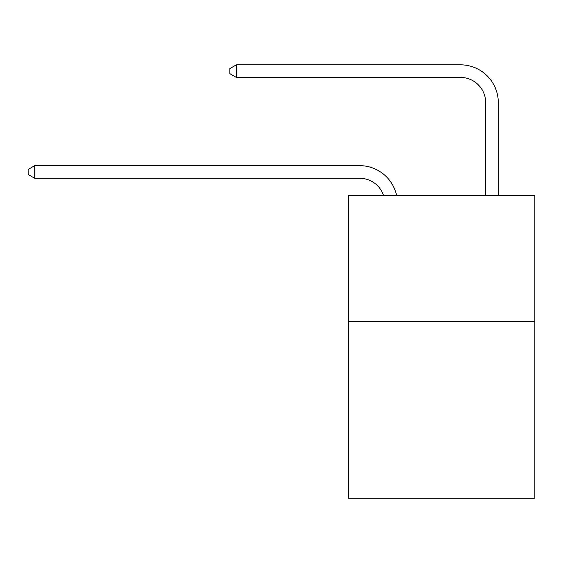 <?xml version="1.0" encoding="UTF-8"?>
<svg xmlns="http://www.w3.org/2000/svg" width="563" height="563" viewBox="0 0 563 563"><rect width="100%" height="100%" fill="white"/><g stroke="black" fill="none" stroke-linecap="round" stroke-linejoin="round"><path stroke-width="0.84" d="M534.85 321.705L534.85 498.171L348.307 498.171L348.307 195.664L534.85 195.664L534.85 321.705L348.307 321.705M359.644 178.267A25.208 25.208 -42.5 0 1 383.614 195.664A25.208 25.208 -38.9 0 0 359.644 178.267L34.702 178.267L28.15 174.488L28.15 169.449L34.702 165.663L359.644 165.663A37.812 37.812 137.5 0 1 396.648 195.664M485.693 195.664L485.693 102.642A25.208 25.208 113.5 0 0 460.485 77.434L236.376 77.434L229.824 73.654L229.824 68.609L236.376 64.829L460.485 64.829A37.812 37.812 50.1 0 1 498.297 102.642L498.297 195.664M485.693 102.642A25.208 25.208 -129.9 0 0 460.485 77.434A25.208 25.208 -129.9 0 1 485.693 102.642A25.208 25.208 -129.9 0 0 460.485 77.434A25.208 25.208 -129.9 0 1 485.693 102.642A25.208 25.208 -129.9 0 0 460.485 77.434A25.208 25.208 -129.9 0 1 485.693 102.642A25.208 25.208 -129.9 0 0 460.485 77.434A25.208 25.208 -129.9 0 1 485.693 102.642A25.208 25.208 -129.9 0 0 460.485 77.434A25.208 25.208 -129.9 0 1 485.693 102.642A25.208 25.208 -129.9 0 0 460.485 77.434A25.208 25.208 -129.9 0 1 485.693 102.642A25.208 25.208 -129.9 0 0 460.485 77.434A25.208 25.208 -129.9 0 1 485.693 102.642A25.208 25.208 -129.9 0 0 460.485 77.434A25.208 25.208 -129.9 0 1 485.693 102.642A25.208 25.208 -129.9 0 0 460.485 77.434A25.208 25.208 -129.9 0 1 485.693 102.642A25.208 25.208 -129.9 0 0 460.485 77.434A25.208 25.208 -129.9 0 1 485.693 102.642A25.208 25.208 -129.9 0 0 460.485 77.434A25.208 25.208 -129.9 0 1 485.693 102.642A25.208 25.208 -129.9 0 0 460.485 77.434A25.208 25.208 -129.9 0 1 485.693 102.642A25.208 25.208 -129.9 0 0 460.485 77.434A25.208 25.208 -129.9 0 1 485.693 102.642A25.208 25.208 -129.9 0 0 460.485 77.434A25.208 25.208 -129.9 0 1 485.693 102.642A25.208 25.208 -129.9 0 0 460.485 77.434A25.208 25.208 -129.9 0 1 485.693 102.642A25.208 25.208 -129.9 0 0 460.485 77.434A25.208 25.208 -129.9 0 1 485.693 102.642A25.208 25.208 -129.9 0 0 460.485 77.434A25.208 25.208 -129.9 0 1 485.693 102.642A25.208 25.208 -129.9 0 0 460.485 77.434A25.208 25.208 -129.9 0 1 485.693 102.642A25.208 25.208 -129.9 0 0 460.485 77.434A25.208 25.208 -129.9 0 1 485.693 102.642A25.208 25.208 -129.9 0 0 460.485 77.434A25.208 25.208 -129.9 0 1 485.693 102.642A25.208 25.208 -129.9 0 0 460.485 77.434A25.208 25.208 -129.9 0 1 485.693 102.642A25.208 25.208 -129.9 0 0 460.485 77.434A25.208 25.208 -129.9 0 1 485.693 102.642A25.208 25.208 -129.9 0 0 460.485 77.434A25.208 25.208 -129.9 0 1 485.693 102.642A25.208 25.208 -129.9 0 0 460.485 77.434A25.208 25.208 -129.9 0 1 485.693 102.642A25.208 25.208 -129.9 0 0 460.485 77.434A25.208 25.208 -129.9 0 1 485.693 102.642A25.208 25.208 -129.9 0 0 460.485 77.434A25.208 25.208 -129.9 0 1 485.693 102.642A25.208 25.208 -129.9 0 0 460.485 77.434A25.208 25.208 -129.9 0 1 485.693 102.642A25.208 25.208 -129.9 0 0 460.485 77.434A25.208 25.208 -129.9 0 1 485.693 102.642A25.208 25.208 -129.9 0 0 460.485 77.434A25.208 25.208 -129.9 0 1 485.693 102.642A25.208 25.208 -129.9 0 0 460.485 77.434A25.208 25.208 -129.9 0 1 485.693 102.642A25.208 25.208 -129.9 0 0 460.485 77.434A25.208 25.208 -129.9 0 1 485.693 102.642M34.702 165.663L34.702 178.267M236.376 64.829L236.376 77.434"/></g></svg>
